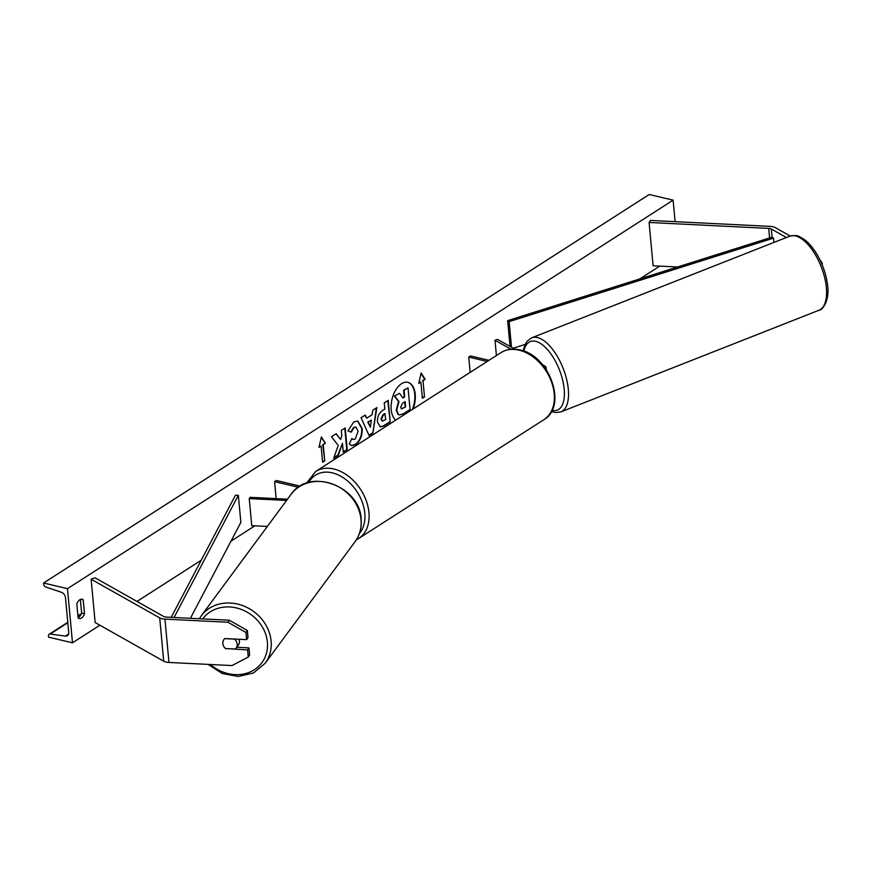 <?xml version="1.0" encoding="UTF-8"?>
<svg xmlns="http://www.w3.org/2000/svg" width="871" height="871" viewBox="0 0 871 871"><rect width="100%" height="100%" fill="white"/><g stroke="black" fill="none" stroke-linecap="round" stroke-linejoin="round"><path stroke-width="1.31" d="M786.393 237.522L771.303 229.029A4.791 2.003 -5.3 0 0 770.171 228.605A4.791 2.003 -5.3 0 0 768.69 228.409L649.091 222.464L653.108 265.786L677.54 266.994M819.938 259.852L822.137 262.911L822.355 265.241M822.137 262.911L821.473 263.14M790.215 236.03L775.299 227.614A9.581 4.007 -5.3 0 0 773.023 226.776A9.581 4.007 -5.3 0 0 770.062 226.373L650.463 220.439L649.091 222.464M225.807 648.83A7.48 6.435 34 0 1 222.834 643.56A7.48 6.435 34 0 1 223.771 639.728A7.48 6.435 34 0 1 224.86 638.541L246.635 639.619L245.97 632.488L247.342 630.462L229.334 620.228L166.307 617.104A4.791 2.003 174.7 0 1 164.826 616.897A4.791 2.003 174.7 0 1 163.694 616.483L95.113 577.821L91.128 579.226L95.146 622.547L163.726 661.209A9.581 4.007 174.7 0 0 166.002 662.047A9.581 4.007 174.7 0 0 168.963 662.45L231.98 665.575L248.257 657.05L247.593 649.908L225.992 648.568M247.342 630.462L248.006 637.594L246.635 639.619M248.257 657.05L249.618 655.014L248.964 647.882L236.792 647.284M229.334 620.228L227.962 622.253L164.946 619.129A9.581 4.007 174.7 0 1 161.984 618.726A9.581 4.007 174.7 0 1 159.709 617.887L91.128 579.226M248.964 647.882L247.593 649.908M227.962 622.253L245.97 632.488M267.353 526.443L251.763 525.67L249.248 498.593L286.57 500.444M287.506 499.181L250.108 497.33L249.248 498.593M300.157 486.127L276.357 480.487L274.583 481.63L298.394 487.27M274.583 481.63L276.151 498.615M545.823 368.999A8.982 3.756 -5.3 0 0 546.161 367.791A8.982 3.756 -5.3 0 0 544.702 365.983L542.644 364.818M514.935 349.206L497.493 339.363L495 340.245L496.416 355.553M510.994 349.26L495 340.245M470.166 372.385L468.74 357.077L470.525 355.945L488.979 360.311M468.74 357.077L487.205 361.454M412.397 409.435A20.185 11.519 103.3 0 0 407.65 382.282M413.094 408.989A20.185 11.519 103.3 0 0 407.889 382.336A20.185 11.519 103.3 0 0 401.542 383.708A20.185 11.519 103.3 0 0 391.515 401.869A20.185 11.519 103.3 0 0 395.695 420.149M67.47 588.665L72.489 642.809L48.569 637.147L48.471 636.004A2.689 1.905 57.3 0 1 49.168 634.251A2.689 1.905 57.3 0 1 50.202 634.044L65.445 636.091A5.084 3.593 -122.7 0 0 67.394 635.71A5.084 3.593 -122.7 0 0 68.711 632.39L65.499 597.735A5.084 3.593 -122.7 0 0 61.384 592.28L45.836 587.021A2.689 1.905 57.3 0 1 43.659 584.136L43.55 583.004L67.47 588.665L673.12 200.167L675.112 221.659M72.489 642.809L99.904 625.226M136.997 601.436L201.266 560.205M230.989 541.141L254.876 525.823M639.782 278.927L659.75 266.112M347.932 430.884L353.789 421.945L357.752 421.052L362.184 428.488C362.478 435.62 360.322 440.987 355.716 444.569L351.666 445.593L349.249 443.938L351.895 438.527L353.376 439.507L355.248 439.071L358.112 431.167L355.891 427.106L354.17 427.498L351.198 432.19L347.932 430.884M377.481 422.087L377.47 422.021C377.263 416.697 379.07 412.789 382.881 410.295L384.83 409.043L384.263 402.859L388.205 400.322L390.219 421.978L384.111 425.897L380.3 426.921L377.481 422.087M338.22 445.462L333.691 458.244L338.373 455.239L342.466 443.306L343.283 452.093L347.224 449.556L345.221 427.901L341.269 430.426L341.791 436.033L340.572 439.398L336.239 433.66L331.503 436.698L338.22 445.462M83.213 599.792L84.52 613.87A7.48 4.268 -76.7 0 1 79.152 618.508A7.48 4.268 -76.7 0 1 78.107 617.985L76.8 603.908A7.48 4.268 -76.7 0 1 79.816 599.771A7.48 4.268 -76.7 0 1 82.168 599.259A7.48 4.268 -76.7 0 1 83.213 599.792L81.003 599.259M423.001 380.692L425.135 379.321L421.139 372.94L418.722 383.436L420.856 382.064L422.37 398.308L424.504 396.936L423.001 380.692L424.504 396.936M318.971 447.422L321.388 436.926L325.384 443.306L323.239 444.678L324.752 460.922L322.608 462.294L321.105 446.05L318.971 447.422M366.647 418.222L372.167 414.683L372.821 410.197L376.893 407.574L372.875 433.127L369.097 435.554L361.051 417.742L365.265 415.042L366.647 418.222L364.927 415.26M80.382 599.466L81.656 613.184A7.48 4.268 -76.7 0 1 78.074 617.615M43.55 583.004L649.2 194.505L673.12 200.167M81.656 613.184L84.52 613.87M399.19 414.879L397.949 414.346L396.207 410.099L398.526 401.498L394.421 396.109L399.462 393.289L402.946 398.025L404.688 396.915L404.079 390.339L408.031 387.802L410.045 409.501L403.295 413.834L399.419 414.944L398.428 414.465L396.686 410.154L399.005 401.607L394.89 396.229M399.462 393.289L394.421 396.109M402.74 397.742L404.209 396.795L403.6 390.219L408.031 387.802M424.025 396.817L422.326 397.905M418.831 382.935L420.856 382.064M422.522 380.573L425.135 379.321M424.656 379.212L421.031 373.409M321.279 437.405L325.384 443.306M324.905 443.197L323.239 444.678M322.76 444.569L324.752 460.922M322.575 461.891L324.273 460.813M319.08 446.932L321.105 446.05M335.977 433.823L340.572 439.398M343.239 451.69L347.224 449.556M346.745 449.447L344.774 428.184M333.887 457.7L337.894 455.119L342.466 443.306M387.769 400.606L390.219 421.978M389.74 421.869L383.632 425.788L380.072 426.855M385.265 413.747L383.392 414.944L381.4 419.278L382.434 421.085L385.799 419.474L384.786 413.638L382.913 414.836L380.921 419.103L382.206 421.009M357.513 420.998L361.705 428.38C361.998 435.511 359.843 440.868 355.237 444.46L351.427 445.527M351.775 438.766L353.136 439.43M355.651 427.073L353.691 427.389L350.719 432.081M376.348 407.933L372.875 433.127M372.396 433.007L368.945 435.228M371.394 420.105L367.736 422.021L370.36 427.247L371.394 420.105L368.215 422.141L370.36 427.247M400.627 407.236L401.564 408.913L405.603 406.833L405.124 401.618L402.511 403.295L400.627 407.236M401.335 408.826L405.603 406.833M405.124 406.713L404.677 401.901M225.48 648.536L235.388 649.026A7.48 6.543 -143.5 0 0 236.052 648.285L238.306 645.237A7.48 6.543 -143.5 0 0 239.427 641.143A7.48 6.543 -143.5 0 0 239.002 639.249M236.052 648.285A7.48 6.543 -143.5 0 0 237.184 644.181A7.48 6.543 -143.5 0 0 234.593 639.129L224.74 638.639M223.934 639.499A7.48 6.543 -143.5 0 0 222.9 643.473M771.303 229.029L772.065 237.152L507.662 320.648L510.058 346.451M772.065 237.152L773.535 238.121L509.132 321.628L511.517 347.268M509.132 321.628L507.662 320.648M525.093 344.448L513.182 348.215M773.535 238.121L773.938 242.432M171.206 617.343L235.431 495.261L238.338 495.327L240.853 522.404L190.401 618.301M174.069 617.485L238.338 495.327M768.69 228.409L769.572 237.935M164.946 619.129L168.963 662.45M159.709 617.887L163.726 661.209M543.885 419.67A39.805 28.144 -122.7 0 0 551.593 382.14A39.805 28.144 -122.7 0 0 519.062 350.164A39.805 28.144 -122.7 0 0 500.912 352.668L315.65 471.494A39.805 28.144 57.3 0 1 333.8 468.99A39.805 28.144 57.3 0 1 366.332 500.977A39.805 28.144 57.3 0 1 358.634 538.507L543.885 419.67C567.87 406.104 549.383 355.281 519.998 349.957C512.867 348.302 506.508 349.206 500.912 352.668M359.44 533.433A36.811 26.021 -122.7 0 0 360.91 498.822A36.811 26.021 -122.7 0 0 332.276 472.844A36.811 26.021 -122.7 0 0 308.857 482.436M826.122 285.514A39.805 18.062 -111.5 0 0 789.747 236.204C799.6 234.364 798.99 237.054 803.748 239.1C808.68 242.65 813.198 247.919 817.292 254.909C822.67 264.294 826.056 274.071 827.45 284.218C830.085 299.733 822.747 310.326 818.914 310.272A39.805 18.062 -111.5 0 0 826.122 285.514M789.747 236.204L531.702 337.828A39.805 18.062 68.5 0 1 568.077 387.138A39.805 18.062 68.5 0 1 560.88 411.896L818.914 310.272M552.018 410.35A36.811 16.701 -111.5 0 0 563.962 387.192A36.811 16.701 -111.5 0 0 544.288 346.375A36.811 16.701 -111.5 0 0 523.874 351.133M65.445 636.091L68.559 634.099M50.202 634.044L67.818 622.743M77.954 616.243L81.243 614.131M202.693 618.911A36.811 32.173 36.5 0 1 240.951 609.286A36.811 32.173 36.5 0 1 267.419 642.537A36.811 32.173 36.5 0 1 248.877 672.488A36.811 32.173 36.5 0 1 210.477 664.508M265.154 663.288A39.805 34.786 -143.5 0 0 271.142 641.513A39.805 34.786 -143.5 0 0 242.519 605.552A39.805 34.786 -143.5 0 0 201.147 615.96L291.056 494.39A39.805 34.786 36.5 0 1 332.428 483.993A39.805 34.786 36.5 0 1 361.04 519.943A39.805 34.786 36.5 0 1 355.052 541.718L265.154 663.288L253.537 672.924L238.284 676.495L222.181 673.457L208.049 664.388M546.346 369.772L546.161 367.791M356.391 539.759L358.634 538.507M306.516 483.155L315.65 471.494M531.702 337.828L527.26 341.062L525.126 344.383L523.188 350.882M551.419 411.515L555.415 412.56L560.88 411.896M81.536 613.489L77.911 615.808M67.775 622.308L49.168 634.251M291.056 494.39C308.9 467.106 360.398 485.931 361.171 519.562C361.77 527.87 359.734 535.251 355.052 541.718M199.307 618.737L201.147 615.96"/></g></svg>
